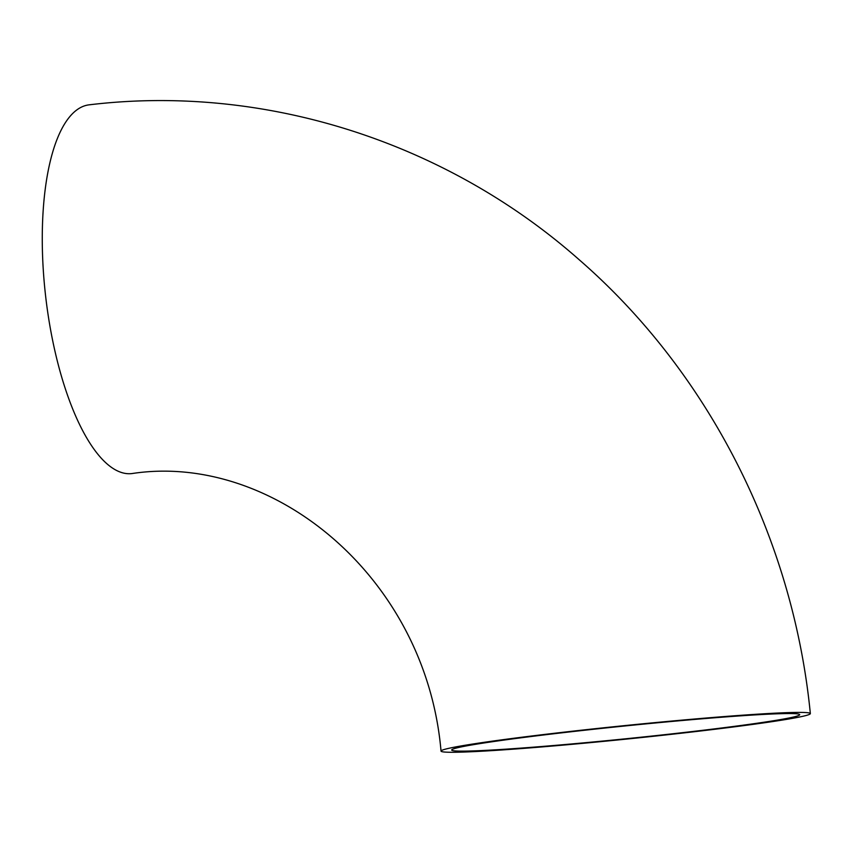 <?xml version="1.0" encoding="UTF-8"?>
<svg xmlns="http://www.w3.org/2000/svg" width="853" height="853" viewBox="0 0 853 853"><rect width="100%" height="100%" fill="white"/><g stroke="black" fill="none" stroke-linecap="round" stroke-linejoin="round"><path stroke-width="1.28" d="M563.865 732.588A174.897 6.408 -5.8 0 1 799.698 714.665A174.897 6.408 -5.8 0 1 626.337 738.719A174.897 6.408 -5.8 0 1 451.685 750.011A174.897 6.408 -5.8 0 1 563.865 732.588M810.35 713.588C793.215 538.893 708.928 372.366 578.952 259.536C445.394 141.598 263.929 83.775 89.213 104.823A185.602 65.265 83.4 0 0 44.9 289.466A185.602 65.265 83.4 0 0 131.81 473.586C272.374 451.973 425.946 576.703 441.033 751.098A185.602 6.803 174.2 0 0 626.379 739.103A185.602 6.803 174.2 0 0 810.35 713.588A185.602 6.803 174.2 0 0 560.08 732.61A185.602 6.803 174.2 0 0 441.033 751.098"/></g></svg>
